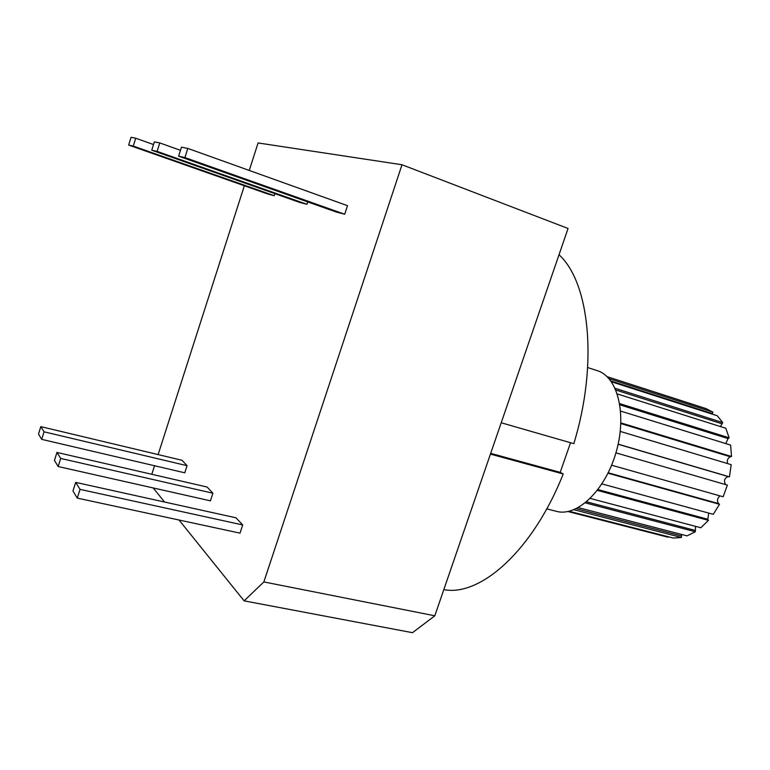 <?xml version="1.0" encoding="UTF-8"?>
<svg xmlns="http://www.w3.org/2000/svg" width="770" height="770" viewBox="0 0 770 770"><rect width="100%" height="100%" fill="white"/><g stroke="black" fill="none" stroke-linecap="round" stroke-linejoin="round"><path stroke-width="1.16" d="M546.758 508.874L556.498 511.357C576.74 517.074 604.671 491.029 615.779 453.376C627.126 415.79 618.233 378.003 598.319 371.015L587.674 367.54M607.078 376.655L706.023 408.601L712.981 412.171L712 414.067M611.39 381.756L717.284 415.771L722.732 422.595L720.441 426.57M617.29 393.932L725.792 428.264L729.151 437.822L728.035 438.563L725.812 443.597M620.649 411.093L730.624 445.079L731.5 456.494L730.335 456.774C727.727 458.131 726.784 460.393 727.534 463.569M620.274 431.421L731.202 464.666L729.45 476.822L728.353 476.611C724.435 478.026 723.521 480.682 725.581 484.58M615.923 452.856L727.371 485.1L723.155 496.775L611.601 465.205M720.037 495.89C717.236 498.257 716.755 500.827 718.603 503.599L719.517 504.302L713.261 514.322L601.919 483.906M708.747 513.09L707.784 519.25L708.438 520.366L700.806 527.758L590.263 498.44M695.503 526.353L695.3 531.743L687.071 535.862L578.28 507.623M681.604 534.447L681.431 537.479L673.384 538.057L569.165 511.28M712.981 412.171L608.983 378.657M722.732 422.595L615.076 388.282M729.151 437.822L619.696 403.624M731.5 456.494L620.909 422.903M729.45 476.822L618.156 444.155M719.517 504.302L607.992 473.204M708.438 520.366L597.347 490.394M695.3 531.743L585.316 502.858M681.431 537.479L573.91 509.721M668.129 537.239L568.01 511.54L668.062 537.219M77.289 498.113L72.967 490.971L75.681 482.386L80.051 489.374L77.289 498.113L240.009 533.138L242.694 524.947L80.051 489.374M242.694 524.947L235.995 517.806L75.681 482.386M58.164 466.533L54.458 460.422L56.961 452.442L60.705 458.439L58.164 466.533L210.431 500.837L212.915 493.214L60.705 458.439M212.915 493.214L207.111 487.035L56.961 452.442M41.705 439.362L38.5 434.068L40.82 426.628L44.063 431.816L41.705 439.362L184.762 472.809L187.062 465.677L44.063 431.816M187.062 465.677L182.009 460.277L40.82 426.628M184.916 157.571L178.621 156.175L181.46 147.176L187.803 148.417L184.916 157.571L344.71 214.233L336.192 212L178.621 156.175M344.71 214.233L347.52 205.677L187.803 148.417M157.119 151.392L151.748 150.198L154.356 141.873L159.775 142.931L157.119 151.392L306.941 204.31L299.607 202.385L151.748 150.198M180.469 150.314L159.775 142.931M307.721 201.913L306.941 204.31M133.277 146.088L128.648 145.058L131.054 137.31L135.732 138.225L133.277 146.088L274.264 195.724L267.883 194.04L128.648 145.058M153.519 144.548L135.732 138.225M274.928 193.674L274.264 195.724M244.119 600.85L263.85 581.937L434.809 615.788L412.499 632.69L244.119 600.85L179.025 520.01M249.259 170.449L258.085 142.941L401.998 164.751L263.85 581.937M151.805 474.291L154.549 465.744M158.12 454.589L244.35 185.763M164.53 502.021L153.201 487.949M443.809 589.618C480.201 596.846 532.888 550.694 563.216 473.974L560.194 472.356L570.551 442.731M501.212 422.769L573.814 443.664C598.425 363.642 589.474 282.292 559.02 254.764M434.809 615.788L568.058 228.478L401.998 164.751M490.432 454.108L563.216 473.974M490.692 453.357L560.194 472.356M712.24 413.557L610.812 380.948M721.769 423.721L615.846 390.034M728.035 438.563L619.898 404.847M730.335 456.774L620.88 423.567M728.353 476.611L618.137 444.261M718.603 503.599L608.194 472.78M707.784 519.25L597.963 489.585M694.963 530.347L586.576 501.819M681.421 535.939L576.21 508.691"/></g></svg>
